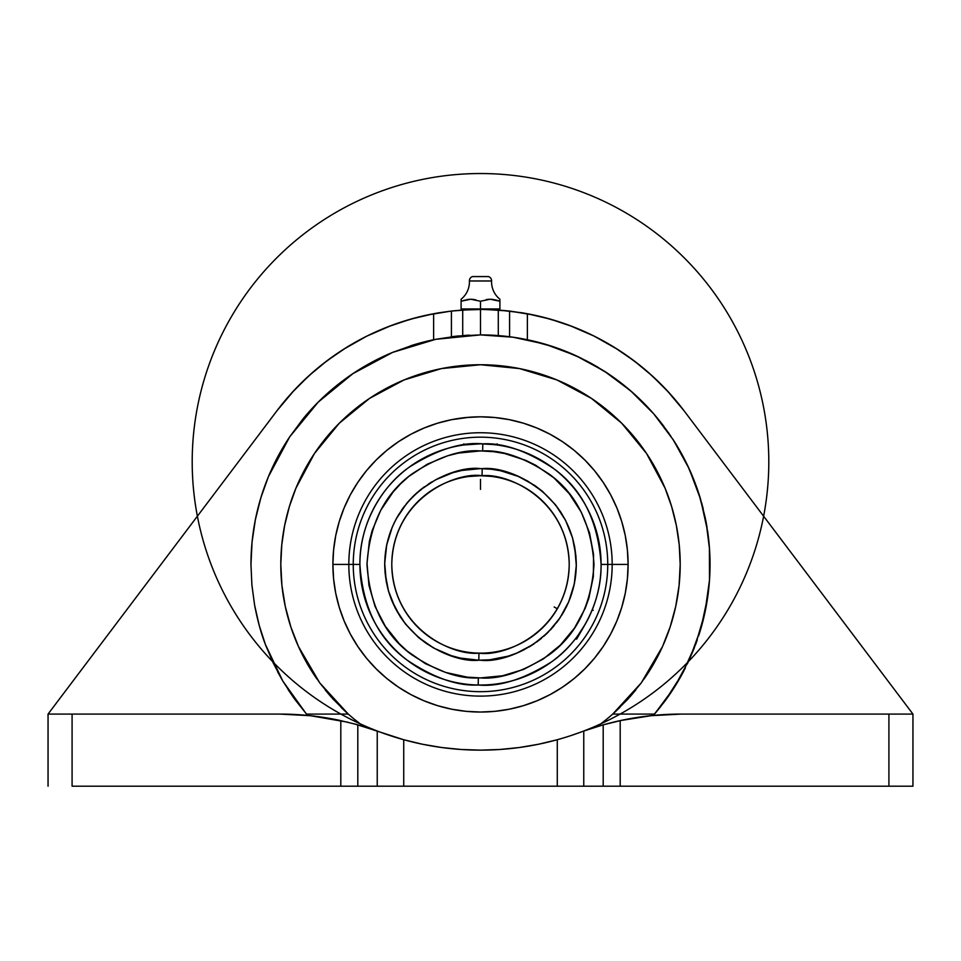 <?xml version="1.0" encoding="UTF-8"?>
<svg xmlns="http://www.w3.org/2000/svg" width="961" height="961" viewBox="0 0 961 961"><rect width="100%" height="100%" fill="white"/><g stroke="black" fill="none" stroke-linecap="round" stroke-linejoin="round"><path stroke-width="1.44" d="M461.448 301.129L461.1 299.219A22.175 22.175 0 0 0 469.412 280.984A4.433 4.433 0 0 1 472.512 276.576L488.488 276.576L472.512 276.576A4.433 4.433 0 0 0 469.412 280.984L491.588 280.984A4.433 4.433 0 0 0 488.488 276.576A4.433 4.433 0 0 1 491.588 280.984A22.175 22.175 0 0 0 499.9 299.219L499.9 301.237L499.9 299.219A22.175 22.175 0 0 1 491.588 280.984L469.412 280.984A22.175 22.175 0 0 1 461.1 299.219L461.1 301.237L470.71 299.219L480.5 301.237L490.11 299.219L499.9 301.237L497.51 300.493L499.9 301.237L499.9 308.949L462.709 310.019L462.709 335.593A229.535 229.535 0 0 1 469.412 335.161M480.5 677.925L480.488 677.925C500.441 679.427 523.252 671.775 548.935 654.97C576.372 635.089 591.387 604.913 594.006 564.443C591.339 524.105 576.564 494.098 549.644 474.422C524.526 457.676 502.207 449.844 482.662 450.949L482.794 443.85C503.564 442.685 527.277 450.997 553.956 468.788C582.558 489.69 598.271 521.571 601.093 564.431C601.61 605.766 578.234 643.293 551.746 661.733C523.877 679.307 499.36 687.067 478.206 685.001L478.338 677.913L480.5 677.925L467.286 677.157L445.676 672.46L425.387 663.655L407.2 651.077L399.103 643.534L385.313 626.248L375.126 606.607L368.952 585.381L367.006 563.35L369.372 541.355L372.147 530.64L380.748 510.267L393.145 491.948L400.629 483.791L408.857 476.392L427.297 464.175L447.742 455.754L458.493 453.075L480.5 450.925L493.714 451.694L504.633 453.52L525.679 460.307L535.613 465.208L553.8 477.773L569.212 493.63L581.261 512.177L589.477 532.706L593.562 554.449L593.345 576.564L588.853 598.21L585.045 608.613L574.498 628.05L560.371 645.071L543.217 659.03L523.685 669.397L502.507 675.775L480.488 677.925L491.576 677.385M569.212 564.431C567.999 499.54 507.876 472.812 482.062 475.731L482.182 468.644C510.375 465.352 575.723 495.083 576.3 565.272C574.486 635.437 508.633 664.015 480.5 660.231L478.818 660.219L478.938 653.12C505.005 657.348 567.999 630.86 569.212 564.431A88.712 88.712 0 0 1 478.938 653.12A88.712 88.712 0 0 1 391.788 564.431A88.712 88.712 0 0 1 482.062 475.731A88.712 88.712 0 0 1 569.212 564.431M583.759 731.045L603.196 724.834L583.759 731.045L583.759 786.194L583.759 731.045A288.3 288.3 0 0 0 580.852 732.102L575.579 734.012A288.3 288.3 0 0 0 580.852 732.102L583.759 731.045A288.3 288.3 0 0 0 580.852 732.102L583.759 731.045A288.3 288.3 0 0 0 580.852 732.102L570.87 735.609M506.171 748.991A288.3 288.3 0 0 1 506.003 749.003L503.588 749.208M255.29 520.117L254.473 524.454M254.124 526.532L252.07 541.932L255.374 519.649L260.851 497.798L268.443 476.596L278.077 456.223L289.657 436.907L303.075 418.816A229.535 229.535 0 0 1 392.821 352.303A229.535 229.535 0 0 0 303.051 418.84L318.199 402.13L334.884 386.995L352.975 373.577L372.303 361.997L392.665 352.375L413.867 344.783L435.717 339.305L458.001 336.002L480.5 334.896L480.5 309.394L480.5 334.896L513.114 337.227L545.067 344.158L575.699 355.57L590.33 362.886A229.535 229.535 0 0 1 590.39 362.91M414.035 344.735L413.867 344.783A229.535 229.535 0 0 0 413.686 344.831A229.535 229.535 0 0 1 433.627 339.738L433.627 313.742L439.369 312.733L451.418 311.052L451.418 336.746A229.535 229.535 0 0 1 458.133 335.99M619.881 382.058L615.845 379.042M655.27 415.645L654.765 415.044M652.963 412.966L651.486 411.296M590.378 362.91A229.535 229.535 0 0 0 590.33 362.886L604.409 371.21L630.608 390.779L653.756 413.867L673.385 440.018L689.109 468.68L700.593 499.288L707.62 531.217L709.41 547.482L709.494 580.18L704.93 612.553L695.812 643.954L682.334 673.733L664.76 701.302L654.537 714.083L612.722 714.083A199.696 199.696 0 0 1 596.913 726.672A199.696 199.696 0 0 0 612.722 714.083L627.797 699.26L641.227 682.935L612.722 714.083L654.537 714.083A229.535 229.535 0 0 1 653.372 715.428A229.535 229.535 0 0 0 654.609 713.999A229.535 229.535 0 0 1 654.537 714.083L674.033 687.836L689.602 659.078L700.929 628.41L707.789 596.445L709.494 580.18A229.535 229.535 0 0 1 700.869 628.626A229.535 229.535 0 0 0 707.62 531.217L709.41 547.482L709.494 580.18M251.854 584.588A229.535 229.535 0 0 0 251.878 584.781L250.965 564.431A229.535 229.535 0 0 1 251.169 554.953M251.542 548.142A229.535 229.535 0 0 1 275.23 461.724M281.669 449.748A229.535 229.535 0 0 1 289.754 436.75A229.535 229.535 0 0 0 250.965 564.431L252.07 541.932L255.374 519.649L260.851 497.798L268.443 476.596L289.657 436.907L318.199 402.13L352.975 373.577L392.665 352.375L435.717 339.305L480.5 334.896C502.315 334.896 523.829 337.984 545.067 344.158L575.699 355.57L604.409 371.21L630.608 390.779L653.756 413.867L673.385 440.018A229.535 229.535 0 0 1 686.767 463.743M521.667 312.733L527.373 313.742A255.037 255.037 0 0 0 521.667 312.733L498.291 310.019L509.582 311.052L509.582 336.746L509.582 311.052L527.373 313.742L527.373 339.738A229.535 229.535 0 0 1 575.843 355.63A229.535 229.535 0 0 0 545.067 344.158M653.997 414.155A229.535 229.535 0 0 1 664.135 426.732A229.535 229.535 0 0 0 604.313 371.15A229.535 229.535 0 0 1 653.888 414.023M686.839 463.887A229.535 229.535 0 0 1 700.593 499.288A229.535 229.535 0 0 0 673.385 440.018L689.109 468.68L700.593 499.288L707.62 531.217M701.506 502.447A229.535 229.535 0 0 1 703.248 509.054M705.626 519.697A229.535 229.535 0 0 1 707.008 527.289M708.617 538.953A229.535 229.535 0 0 1 710.035 564.431M294.33 698.683L288.096 689.578L306.463 714.083L348.278 714.083L319.773 682.935L298.451 646.501L290.799 626.8L285.273 606.403L281.921 585.537L280.804 564.467L281.765 544.851L280.804 564.431L281.921 585.537L285.273 606.403L290.799 626.8L298.451 646.501L308.157 665.288L319.773 682.935L333.203 699.26L348.278 714.083L306.463 714.083A229.535 229.535 0 0 0 307.628 715.428A229.535 229.535 0 0 1 306.463 714.083L282.762 680.989L265.284 644.23C260.948 632.879 257.38 619.797 254.581 604.962L251.878 584.781L250.965 564.431L252.07 541.932M254.569 604.949L251.878 584.781L254.581 604.962L259.062 624.842L254.581 604.962M679.079 585.537L675.727 606.403L679.079 585.537L680.196 564.431L679.235 544.851L676.352 525.475L671.595 506.459L664.988 488.008L656.615 470.289L646.537 453.484L634.861 437.748L621.707 423.224L607.184 410.059L591.447 398.395L574.63 388.316L556.924 379.931L538.472 373.336L519.457 368.568L500.068 365.697L480.5 364.736L460.932 365.697L441.543 368.568L422.528 373.336L404.076 379.931L386.37 388.316L369.553 398.395L353.816 410.059L339.293 423.224L326.139 437.748L314.463 453.484L304.385 470.289L296.012 488.008L289.405 506.459L284.648 525.475L281.765 544.851A199.696 199.696 0 0 1 289.345 506.651A199.696 199.696 0 0 0 281.777 544.815L284.648 525.475C287.615 511.264 291.411 498.771 296.012 488.008L314.463 453.484L339.293 423.224L369.553 398.395L404.076 379.931L441.543 368.568L480.5 364.736L519.457 368.568L556.924 379.931L591.447 398.395L621.707 423.224L646.537 453.484L664.988 488.008C669.589 498.771 673.385 511.264 676.352 525.475L679.235 544.851A199.696 199.696 0 0 0 671.655 506.651A199.696 199.696 0 0 1 679.223 544.815L680.196 564.431L679.079 585.537A199.696 199.696 0 0 0 680.196 564.551A199.696 199.696 0 0 1 646.092 676.039M596.913 726.672L596.973 726.636A199.696 199.696 0 0 1 596.913 726.672A199.696 199.696 0 0 0 612.722 714.083M614.74 712.269L616.121 711.008M280.804 564.287A199.696 199.696 0 0 1 281.765 544.899A199.696 199.696 0 0 0 280.804 564.287M339.161 423.357A199.696 199.696 0 0 0 289.465 506.267A199.696 199.696 0 0 1 304.433 470.217M403.932 380.003A199.696 199.696 0 0 1 441.399 368.604A199.696 199.696 0 0 0 339.437 423.092A199.696 199.696 0 0 1 369.673 398.31M441.688 368.543A199.696 199.696 0 0 1 441.7 368.543A199.696 199.696 0 0 1 480.368 364.736M519.3 368.543A199.696 199.696 0 0 1 519.312 368.543A199.696 199.696 0 0 0 480.632 364.736M591.327 398.31A199.696 199.696 0 0 1 621.563 423.092A199.696 199.696 0 0 0 519.601 368.604A199.696 199.696 0 0 1 557.068 380.003M656.567 470.217A199.696 199.696 0 0 1 671.535 506.267A199.696 199.696 0 0 0 621.839 423.357M679.235 544.899A199.696 199.696 0 0 1 680.196 564.287A199.696 199.696 0 0 0 679.235 544.899M662.549 646.501L641.227 682.935L652.843 665.288L662.549 646.501L670.201 626.8L662.549 646.501M675.727 606.403L670.201 626.8L675.727 606.403M487.599 309.49L488.26 309.514M534.316 315.136L509.907 311.088L484.74 309.43A255.037 255.037 0 0 0 484.044 309.418L484.044 309.418M482.794 309.406L480.5 309.394L480.5 301.237L490.11 299.219L497.534 300.493L492.657 299.388M471.286 309.562L451.418 311.052L462.709 310.019L462.709 335.593L465.388 335.401M603.232 646.441L610.679 634.008L616.878 620.914L621.755 607.28L625.275 593.225L627.401 578.894L628.11 564.431A147.61 147.61 0 0 1 480.5 712.041A147.61 147.61 0 0 1 332.89 564.431L348.819 564.431A131.681 131.681 0 0 1 480.5 432.738A131.681 131.681 0 0 1 612.181 564.431L628.11 564.431L612.181 564.431A131.681 131.681 0 0 0 480.5 432.738A131.681 131.681 0 0 0 348.819 564.431L353.252 564.431A127.248 127.248 0 0 1 480.5 437.171A127.248 127.248 0 0 1 607.748 564.431L612.181 564.431L607.748 564.431A127.248 127.248 0 0 0 480.5 437.171A127.248 127.248 0 0 0 353.252 564.431L359.907 564.431A120.593 120.593 0 0 1 482.794 443.85A120.593 120.593 0 0 0 477.233 443.874A120.593 120.593 0 0 1 601.093 564.431L607.748 564.431L601.093 564.431A120.593 120.593 0 0 1 478.206 685.001C457.436 686.166 433.723 677.865 407.044 660.075C378.442 639.173 362.729 607.292 359.907 564.431C359.39 523.084 382.766 485.557 409.254 467.13C437.123 449.556 461.64 441.796 482.794 443.85L482.662 450.949L480.5 450.925C460.559 449.424 437.748 457.076 412.065 473.881C384.628 493.774 369.613 523.949 366.994 564.407C369.661 604.745 384.436 634.765 411.356 654.441C436.474 671.186 458.793 679.007 478.338 677.913L478.206 685.001A120.593 120.593 0 0 0 575.819 638.296L576.396 637.551L575.831 638.296A120.593 120.593 0 0 1 359.907 564.431L353.252 564.431A127.248 127.248 0 0 0 480.5 691.68A127.248 127.248 0 0 0 607.748 564.431A127.248 127.248 0 0 1 480.5 691.68A127.248 127.248 0 0 1 353.252 564.431L348.819 564.431A131.681 131.681 0 0 0 480.5 696.112A131.681 131.681 0 0 0 612.181 564.431A131.681 131.681 0 0 1 480.5 696.112A131.681 131.681 0 0 1 348.819 564.431L332.89 564.431A147.61 147.61 0 0 1 480.5 416.822A147.61 147.61 0 0 1 628.11 564.431L627.401 549.956L625.275 535.625L621.755 521.583L616.878 507.937L610.679 494.843L603.232 482.422L594.607 470.782L584.877 460.055L574.137 450.325L562.509 441.7L550.088 434.252L536.983 428.053L523.349 423.176L509.294 419.657L494.963 417.53L480.5 416.822L466.037 417.53L451.706 419.657L437.651 423.176L424.017 428.053L410.912 434.252L398.491 441.7L386.863 450.325L376.123 460.055L366.393 470.782L357.768 482.422L350.321 494.843L344.122 507.937L339.245 521.583L335.725 535.625L333.599 549.956L332.89 564.431L333.599 578.894L335.725 593.225L339.245 607.28L344.122 620.914L350.321 634.008L357.768 646.441L366.393 658.069L376.123 668.808L386.863 678.526L398.491 687.163L410.912 694.611L424.017 700.797L437.651 705.686L451.706 709.206L466.037 711.332L480.5 712.041L494.963 711.332L509.294 709.206L523.349 705.686L536.983 700.797L550.088 694.611L562.509 687.163L574.137 678.526L584.877 668.808L594.607 658.069L603.232 646.441L610.679 634.008L616.878 620.914L621.755 607.28L625.275 593.225L627.401 578.894L628.11 564.431L627.401 549.956M493.882 444.571L480.5 443.826L464.187 444.943A120.593 120.593 0 0 0 359.907 564.431M468.716 444.402L463.863 444.979L463.863 443.826M561.32 600.985L560.275 603.208M555.542 611.737L557.344 608.745M553.932 614.199L555.638 611.58M550.761 618.584L552.239 616.614M547.65 622.404L548.479 621.419M474.326 475.935L479.311 475.731M468.728 476.5L480.5 475.719L491.191 476.368M463.863 477.293L465.136 477.064M484.752 475.827L480.5 475.719L484.752 475.827M483.743 475.779L477.221 475.779M478.818 660.219C450.625 663.51 385.277 633.779 384.7 563.59C386.514 493.413 452.367 464.836 480.5 468.62L482.182 468.644L482.062 475.731C455.995 471.515 393.001 498.002 391.788 564.431C393.001 629.311 453.124 656.039 478.938 653.12L478.818 660.219L489.834 659.775L508.165 656.147L516.97 653.024L533.463 644.266L547.95 632.47L559.867 618.091L568.768 601.67L574.318 583.844L576.3 565.272L575.927 555.926L572.468 537.571L565.5 520.237L560.792 512.165L555.314 504.585L542.292 491.215L534.857 485.533L518.52 476.488L500.729 470.782L491.503 469.256L480.5 468.62L461.917 470.446L452.835 472.704L435.573 479.815L420.005 490.134L413.05 496.393L406.743 503.288L396.28 518.76L392.232 527.181L386.682 545.019L384.7 563.59L385.073 572.924L388.532 591.279L391.595 600.12L400.208 616.686L405.686 624.266L418.708 637.648L426.143 643.317L434.096 648.243L451.238 655.654L460.271 658.069L478.818 660.219M478.938 653.12L478.206 653.108M577.609 635.942L584.937 624.722L576.624 639.137L585.201 624.278M479.034 677.925L478.338 677.913M466.59 469.641L461.965 470.434M457.592 471.407L454.024 472.356M448.727 474.049L445.099 475.407M440.186 477.521L436.558 479.299M431.921 481.857L428.426 484.008M424.342 486.807L419.621 490.446M417.242 492.476L413.747 495.708M410.527 498.999L406.887 503.108M404.569 506.015L401.602 510.075M399.235 513.703L396.412 518.52M394.875 521.451L392.532 526.496M392.352 526.904L391.824 528.178M391.067 530.064L389.121 535.649M388.148 538.929L386.815 544.419M386.754 544.671L386.37 546.617M386.19 547.59L385.301 553.692M385.157 554.99L385.073 555.951M384.989 556.972L384.7 563.05M384.7 563.182L386.274 581.741L388.436 590.955M388.4 590.823L395.415 608.469M395.247 608.145L405.326 623.809L418.239 637.239L433.495 647.906L444.222 653.096M445.099 653.444L452.919 656.183M454.145 656.543L461.869 658.405M463.394 658.693L470.674 659.726M480.5 660.231L489.81 659.775M494.41 659.222L499.035 658.417M503.408 657.456L506.976 656.495M512.273 654.813L515.901 653.456M520.814 651.342L524.442 649.564M529.079 647.005L532.574 644.843M536.658 642.044L541.379 638.404M543.758 636.374L547.253 633.143M550.473 629.863L554.113 625.743M556.431 622.836L559.398 618.776M561.765 615.16L564.587 610.343M566.125 607.4L568.468 602.367M568.648 601.946L569.176 600.685M569.933 598.799L571.879 593.201M572.816 590.03L574.185 584.444M574.246 584.18L574.594 582.45M574.846 581.069L575.699 575.159M575.843 573.861L575.915 572.984M576.011 571.963L576.3 565.813M576.3 565.669L574.726 547.109L572.564 537.908M572.6 538.028L565.585 520.381M565.753 520.706L555.674 505.042L542.761 491.612L527.505 480.944L516.778 475.755M515.901 475.407L508.081 472.68M506.855 472.319L499.131 470.458M497.606 470.169L491.588 469.268M497.137 443.826L497.137 444.979L492.284 444.402M587.988 619.112L589.237 616.59M590.33 614.235L592.144 610.043A120.593 120.593 0 0 0 601.093 564.431A120.593 120.593 0 0 1 592.264 609.742A120.593 120.593 0 0 1 592.144 610.043L593.261 610.319M576.624 639.137L575.627 638.56L578.558 634.632M587.976 619.124L584.925 624.758M591.171 612.349L592.132 610.043M589.249 616.554L591.159 612.361M586.522 621.899A120.593 120.593 0 0 1 583.267 627.533M493.173 299.46L490.194 299.219M487.143 299.472L486.254 299.628M475.743 299.844L473.256 299.388M473.833 299.472L470.806 299.219M467.815 299.46L466.842 299.628M464.019 300.337L470.71 299.219L480.5 301.237L480.5 308.949L461.1 308.949L461.1 301.237L461.1 308.949L499.9 308.949L499.9 299.844M461.1 299.844L461.1 301.237M473.329 299.4L470.794 299.219M469.448 299.267L468.343 299.388M464.331 300.24L463.502 300.481M497.534 300.493L495.143 299.844M492.741 299.4L490.206 299.219M488.849 299.267L487.744 299.388M293.874 698.058L282.762 680.989L273.212 662.994L265.284 644.23L259.146 625.167M498.291 310.019L498.291 335.581L498.291 310.019L480.5 309.394L498.291 310.019M495.6 335.389L493.69 335.281M475.935 309.43L478.206 309.406M472.656 309.514L473.401 309.49M463.851 309.935L474.734 309.454A255.037 255.037 0 0 1 476.956 309.418L472.668 309.514M460.932 365.697L469.412 365.048M491.588 365.048L500.068 365.697M628.458 430.324L634.861 437.748M678.922 586.871L677.961 594.198L678.922 586.871M675.139 609.058L672.988 617.563L675.139 609.058M660.183 651.558L655.87 659.943L660.183 651.558M654.837 713.723L660.916 706.323M669.493 694.683L669.937 694.034M679.907 678.106L683.343 671.835M688.569 661.336L689.578 659.138M695.836 643.894L697.061 640.482M702.984 620.866L702.767 621.707M707.008 601.586L708.725 588.865M709.29 582.798L709.386 581.693M709.747 575.855L710.023 566.281M709.35 546.737L709.122 544.082L709.35 546.737M589.381 362.369L598.499 367.546M262.906 637.479L265.284 644.23M277.657 671.835L282.762 680.989M331.052 696.869L325.226 689.986M282.21 588.048L282.078 586.871M292.06 392.581A255.037 255.037 0 0 0 291.976 392.665L276.936 410.791A255.037 255.037 0 0 1 433.627 313.742L451.418 311.052L451.418 336.746M348.278 714.083A199.696 199.696 0 0 0 364.087 726.672L364.087 726.672A199.696 199.696 0 0 1 348.278 714.083A199.696 199.696 0 0 0 364.087 726.672A199.696 199.696 0 0 1 364.027 726.636M363.823 726.6L356.567 724.486M355.93 724.318L338.56 720.137M320.121 716.906L309.106 715.573M304.385 470.289L314.463 453.484M386.37 388.316L404.076 379.931L386.37 388.316M422.528 373.336L425.663 372.412L422.528 373.336M519.457 368.568L520.225 368.724L519.457 368.568M556.924 379.931L574.63 388.316M607.184 410.059L609.67 412.137M668.88 630.704L665.589 639.377M649.131 671.379L646.212 675.847M646.032 676.124L643.93 679.175M635.774 689.986L629.948 696.869M620.001 707.32L614.091 712.858M556.863 739.838L554.497 740.475M534.256 745.087L527.241 746.325M510.483 748.571L506.087 749.003M480.5 750.133L499.912 749.484L519.24 747.526L538.388 744.27L557.272 739.73A288.3 288.3 0 0 1 403.728 739.73L380.148 732.102A288.3 288.3 0 0 0 764.74 413.614A288.3 288.3 0 0 0 296.613 239.794A288.3 288.3 0 0 0 380.148 732.102L403.728 739.73L403.728 786.194L357.804 786.194L357.804 724.834L380.148 732.102L377.241 731.045L377.241 786.194L377.241 731.045L354.141 723.825L357.804 724.834L357.804 786.194L403.728 786.194L403.728 739.73L422.612 744.27L441.76 747.526L461.088 749.484L480.5 750.133M457.412 749.208L454.913 749.003M454.829 748.991L450.517 748.571M433.759 746.325L426.744 745.087M406.503 740.475L404.137 739.838M346.909 712.858L340.999 707.32L346.909 712.858M317.07 679.175L314.968 676.124L317.07 679.175M314.788 675.847L311.869 671.379M305.142 659.955L302.847 655.618M295.411 639.377L292.12 630.704L295.399 639.365M286.39 611.328L285.861 609.058M314.908 676.039A199.696 199.696 0 0 1 280.804 564.551A199.696 199.696 0 0 0 281.921 585.537M640.867 716.918L651.894 715.573L620.193 720.606A288.3 288.3 0 0 1 681.205 714.083L912.95 714.083L684.064 410.791A255.037 255.037 0 0 0 683.98 410.671M615.905 721.567L620.193 720.606L620.193 786.194L583.759 786.194L603.196 786.194L603.196 724.834L603.196 786.194L620.193 786.194L620.193 720.606L603.196 724.834L622.44 720.137L604.986 724.342M604.493 724.474L597.189 726.588M514.219 337.383L512.285 337.107M671.475 691.764A229.535 229.535 0 0 1 664.652 701.446A229.535 229.535 0 0 0 682.418 673.577A229.535 229.535 0 0 1 671.547 691.644M652.387 376.027A255.037 255.037 0 0 0 652.363 375.991L634.236 360.94L614.8 347.618L594.21 336.146L572.66 326.632L550.317 319.136L527.373 313.742A255.037 255.037 0 0 1 684.064 410.791L669.024 392.665A255.037 255.037 0 0 0 668.94 392.581M439.369 312.733A255.037 255.037 0 0 0 433.627 313.742L410.683 319.136L388.34 326.632L366.79 336.146L346.2 347.618L326.764 360.94L308.637 375.991A255.037 255.037 0 0 0 308.613 376.027M474.734 309.454L476.26 309.43M491.588 308.949L491.371 309.622M621.755 521.583L616.878 507.937L610.679 494.843L603.232 482.422M494.963 417.53L491.588 417.23M469.412 417.23L451.706 419.657M424.017 428.053L410.912 434.252L398.491 441.7M376.123 460.055L366.393 470.782L357.768 482.422L350.321 494.843M339.245 521.583L335.725 535.625L333.599 549.956L332.89 564.431L333.599 578.894M335.725 593.225L339.245 607.28M350.321 634.008L357.768 646.441M366.393 658.069L376.123 668.808M386.863 678.526L398.491 687.163M410.912 694.611L424.017 700.797L437.651 705.686M523.349 705.686L536.983 700.797L550.088 694.611L562.509 687.163L574.137 678.526L584.877 668.808L594.607 658.069M344.879 711.008L346.26 712.269M707.716 596.985L707.825 596.144M700.845 628.698L701.062 627.953M681.061 676.051L683.98 670.634M663.294 703.236L665.492 700.305M683.92 410.587L666.742 390.19M660.88 384.136L647.077 371.306M639.822 365.276L624.674 354.056M617.647 349.408L594.282 336.182M594.21 336.146L569.513 325.431M561.572 322.62L543.482 317.298M490.35 309.586L489.113 309.538M471.887 309.538L470.65 309.586M463.695 309.947L451.093 311.088L426.684 315.136M417.518 317.298L399.428 322.62M391.487 325.431L366.79 336.146M366.477 336.302L343.353 349.408M336.326 354.056L321.178 365.276M313.923 371.306L300.12 384.136M294.258 390.19L277.08 410.599M278.077 456.223L275.471 461.244M394.25 351.714L392.665 352.375M496.2 335.437L498.062 335.569M531.049 340.53L546.28 344.519M549.92 345.648L552.647 346.525M560.575 349.311L565.548 351.233M571.038 353.504L579.051 357.132M612.061 376.34L623.437 384.832M627.869 388.448L630.296 390.514M636.518 396.076L642.729 402.058M643.281 402.599L650.537 410.251M655.582 416.005L656.351 416.906M660.051 421.435L669.397 434.024M673.385 440.006L682.454 455.346M684.364 458.974L685.301 460.787M688.905 468.235L691.355 473.737M693.638 479.239L696.437 486.614M698.959 494.014L699.404 495.408M700.341 498.423L705.254 517.847M706.287 523.12L708.557 538.484M710.023 566.221L709.759 575.735M709.374 581.789L709.278 582.955M708.713 588.985L706.948 601.934M701.422 626.728L699.115 634.368M696.965 640.783L695.584 644.567M694.431 647.618L688.28 661.961M685.145 668.363L679.415 678.959M676.124 684.496L673.577 688.544M669.661 694.431L668.388 696.269M666.213 699.32L653.372 715.428M307.628 715.428L294.787 699.32M283.111 681.565L277.645 671.823M273.693 664.003L265.596 645.071L259.242 625.479L254.653 605.406L251.89 584.997L250.965 564.431M251.95 543.277L252.683 536.43M254.881 522.255L256.515 514.291M259.758 501.534L262.233 493.413M266.593 481.185L269.789 473.413M286.943 441.063L290.138 436.186M302.751 419.212L305.562 415.825M316.902 403.428L322.271 398.154M332.494 388.989L338.945 383.739M349.42 376.003L356.495 371.27M367.679 364.543L374.97 360.591M410.671 345.78L414.263 344.663M433.627 339.738L433.627 313.742M308.637 375.991L291.976 392.665M276.936 410.791L48.05 714.083L276.936 410.791M669.024 392.665L652.363 375.991M527.373 313.742L527.373 339.738M527.997 339.87L553.884 346.945M557.56 348.218L581.561 358.345M585.549 360.351L607.893 373.493M611.4 375.883L632.182 392.16M634.512 394.238L653.84 413.963M654.201 414.383L670.946 436.318M672.46 438.588L685.722 461.628M687.523 465.316L697.398 489.329M698.827 493.582L705.434 518.7M706.203 522.7L709.518 549.115M709.686 551.782L709.542 579.339M709.506 579.951L705.987 607.316M705.374 610.439L698.611 635.93M697.242 639.966L687.343 663.919M685.373 667.919L672.328 690.478M670.177 693.686L653.444 715.344M347.774 722.204L310.475 715.717L279.795 714.083A288.3 288.3 0 0 1 340.807 720.606L340.807 786.194L340.807 720.606M563.651 737.892L557.272 739.73L557.272 786.194L403.728 786.194L557.272 786.194L557.272 739.73L563.651 737.892M575.579 734.012L580.852 732.102M684.064 410.791L912.95 714.083L681.205 714.083L650.525 715.717M609.61 723.104L619.821 720.69M48.05 714.083L279.795 714.083L48.05 714.083L48.05 786.194L48.05 714.083M72.087 786.194L72.087 714.083L72.087 786.194L357.804 786.194L72.087 786.194M583.759 786.194L557.272 786.194L583.759 786.194M610.992 722.756L606.835 723.837M620.193 786.194L888.913 786.194L888.913 714.083L888.913 786.194L912.95 786.194L912.95 714.083L912.95 786.194L620.193 786.194M613.226 722.204L615.508 721.663M605.07 724.318L607.832 723.573M603.196 724.834L604.433 724.486M456.595 749.148L453.039 748.823M432.774 746.156L431.153 745.88M529.847 745.88L528.226 746.156M507.961 748.823L504.405 749.148M480.5 489.365L480.5 479.359M554.173 606.968L557.32 608.781M469.412 309.634L469.412 308.949"/></g></svg>
